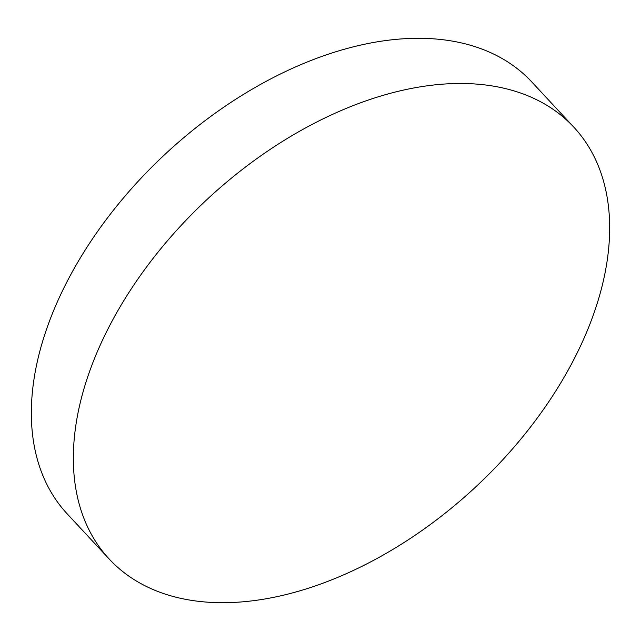 <?xml version="1.0" encoding="UTF-8"?>
<svg xmlns="http://www.w3.org/2000/svg" width="641" height="641" viewBox="0 0 641 641"><rect width="100%" height="100%" fill="white"/><g stroke="black" fill="none" stroke-linecap="round" stroke-linejoin="round"><path stroke-width="0.96" d="M573.791 127.134L531.79 81.952A317.167 196.731 137.1 0 0 375.249 42.17A317.167 196.731 137.1 0 0 88.835 244.373A317.167 196.731 137.1 0 0 67.209 513.866L109.21 559.048A317.167 196.731 137.1 0 0 265.751 598.83A317.167 196.731 137.1 0 0 552.165 396.627A317.167 196.731 137.1 0 0 573.791 127.134A317.167 196.731 137.1 0 0 417.251 87.352A317.167 196.731 137.1 0 0 130.836 289.548A317.167 196.731 137.1 0 0 109.21 559.048"/></g></svg>
